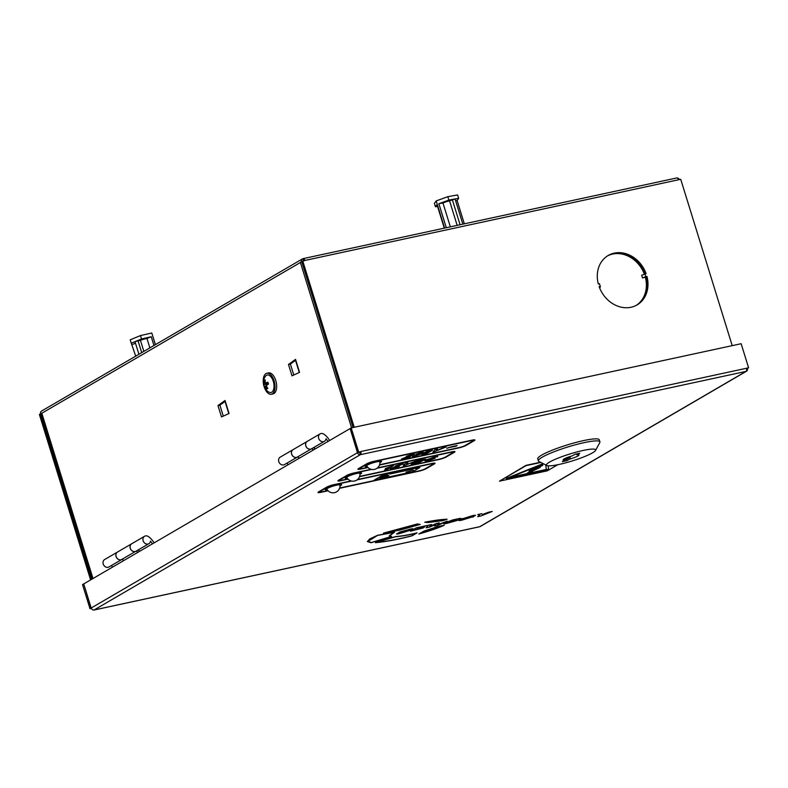 <?xml version="1.0" encoding="UTF-8"?>
<svg xmlns="http://www.w3.org/2000/svg" width="788" height="788" viewBox="0 0 788 788"><rect width="100%" height="100%" fill="white"/><g stroke="black" fill="none" stroke-linecap="round" stroke-linejoin="round"><path stroke-width="1.18" d="M543.326 463.699L506.28 478.493L546.527 469.914L548.556 469.116L548.172 465.816M506.339 478.395L543.159 463.62M340.012 485.94A8.589 1.221 162.8 0 0 340.613 485.615A8.589 1.221 162.8 0 0 341.647 484.63A8.589 1.221 162.8 0 0 335.324 485.349A8.589 1.221 162.8 0 0 326.262 488.718A8.589 1.221 162.8 0 0 325.237 489.703A8.589 1.221 162.8 0 0 327.325 489.87M359.958 474.307A8.589 1.221 162.8 0 0 360.569 473.982A8.589 1.221 162.8 0 0 361.594 472.987A8.589 1.221 162.8 0 0 355.27 473.716A8.589 1.221 162.8 0 0 346.208 477.075A8.589 1.221 162.8 0 0 345.183 478.07A8.589 1.221 162.8 0 0 347.272 478.237M379.914 462.674A8.589 1.221 162.8 0 0 380.515 462.339A8.589 1.221 162.8 0 0 381.54 461.354A8.589 1.221 162.8 0 0 375.226 462.073A8.589 1.221 162.8 0 0 366.164 465.442A8.589 1.221 162.8 0 0 365.139 466.437A8.589 1.221 162.8 0 0 367.228 466.594M137.792 552.388A2.059 1.734 59.7 0 0 135.516 551.433A4.295 3.615 -120.3 0 1 135.073 551.561A4.295 3.615 -120.3 0 1 130.424 548.812A4.295 3.615 -120.3 0 1 131.655 543.799L117.55 552.014A4.295 3.615 59.7 0 0 116.328 557.037A4.295 3.615 59.7 0 0 120.968 559.785A4.295 3.615 59.7 0 0 121.421 559.657A2.059 1.734 -120.3 0 1 123.696 560.613M131.655 543.799A4.295 3.615 -120.3 0 1 131.685 543.779A4.295 3.615 -120.3 0 0 130.493 548.773A4.295 3.615 -120.3 0 0 135.132 551.521A4.295 3.615 -120.3 0 0 136.048 551.176L148.883 543.69A4.295 3.615 59.7 0 0 150.478 541.129A14.46 12.184 59.7 0 1 152.389 543.878M313.358 449.987A2.059 1.734 59.7 0 0 311.073 449.042A4.295 3.615 -120.3 0 1 310.63 449.17A4.295 3.615 -120.3 0 1 305.99 446.422A4.295 3.615 -120.3 0 1 307.212 441.398L293.116 449.623A4.295 3.615 59.7 0 0 291.885 454.646A4.295 3.615 59.7 0 0 296.534 457.395A4.295 3.615 59.7 0 0 296.978 457.257A2.059 1.734 -120.3 0 1 299.263 458.212M419.837 467.56L412.528 471.825L374.251 480.089L381.55 475.794L386.337 474.77L388.336 473.598L391.922 472.83L389.932 474.021L411.464 469.372L417.039 467.402L415.049 468.594L419.837 467.56L415.128 468.545M390.011 473.972L411.454 469.343M339.667 488.018L419.561 470.771A4.295 0.611 162.8 0 0 425.146 468.83L433.124 464.171A4.295 0.611 162.8 0 0 433.636 463.699A4.295 0.611 162.8 0 0 431.538 463.817L357.013 479.902M319.376 492.076A4.295 0.611 -17.2 0 0 321.484 491.978L327.906 490.589L321.474 491.948A4.295 0.611 -17.2 0 1 319.376 492.067A4.295 0.611 -17.2 0 1 319.889 491.584L327.867 486.935A4.295 0.611 162.8 0 1 333.452 484.994L351.655 481.064M428.308 459.325C426.8 460.133 427.057 460.359 429.066 460.005L435.075 458.36L428.061 460.655L424.84 460.852L425.914 459.877L437.675 456.341L427.332 460.143M411.1 464.29L417.748 460.409L425.619 459.148L420.103 462.123L411.1 464.29M403.249 465.984L405.485 463.058L407.908 462.536L406.145 464.762L416.685 460.665L403.259 466.013L405.485 463.058M406.184 464.713L416.685 460.665M395.074 467.284L399.339 466.358L398.068 467.126L390.247 468.821L399.89 464.674M390.247 468.821L399.221 465.452L400.442 464.9L399.89 464.703L395.192 466.013L401.043 464.014C403.22 463.551 403.84 463.639 402.904 464.28M403.387 463.836L394.906 467.343L399.349 466.388M384.574 470.042L389.311 467.284L385.322 468.505L393.517 465.639L386.878 469.549L384.564 470.022L389.173 467.333M453.592 452.076A4.295 0.611 162.8 0 1 453.08 452.568L445.102 457.217A4.295 0.611 162.8 0 1 439.517 459.158L439.507 459.128A4.295 0.611 162.8 0 0 445.092 457.198L453.07 452.539A4.295 0.611 162.8 0 0 453.592 452.056A4.295 0.611 162.8 0 0 451.485 452.174L376.959 468.269M347.833 478.927L341.421 480.316A4.295 0.611 -17.2 0 1 339.323 480.434A4.295 0.611 -17.2 0 1 339.835 479.951L347.813 475.292A4.295 0.611 162.8 0 1 353.398 473.361L371.611 469.421M439.507 459.128L359.614 476.385L439.517 459.158M432.868 452.263L435.094 449.337L437.517 448.815L435.754 451.041L446.284 446.924L432.868 452.263M435.794 450.992L443.841 447.446M446.845 448.402L450.943 446.885L457.139 445.545L456.035 446.225L447.958 447.751M427.007 451.327L432.533 450.253L427.086 453.317L423.688 454.302L421.55 454.43L423.146 453.149L427.007 451.327L432.464 450.155M412.538 455.956L415.601 455.641L420.546 453.149L415.837 454.144L423.245 452.115L419.846 453.799L420.477 454.233L414.449 456.301C412.291 456.735 411.651 456.626 412.548 455.986L415.591 455.612L417.857 454.371M415.847 454.174L421.216 452.361L423.245 452.115L422.969 452.608M406.273 457.532L410.548 456.607L409.277 457.385L401.456 459.069L411.1 454.922M401.456 459.069L411.651 455.159L406.401 456.272L412.252 454.272C414.429 453.809 415.049 453.898 414.114 454.528M414.596 454.085L406.115 457.601L410.558 456.636M473.539 440.433A4.295 0.611 162.8 0 1 473.027 440.925L465.048 445.584A4.295 0.611 162.8 0 1 459.463 447.525L459.453 447.495A4.295 0.611 162.8 0 0 465.038 445.555L473.017 440.906A4.295 0.611 162.8 0 0 473.539 440.423A4.295 0.611 162.8 0 0 471.441 440.541L373.354 461.719A4.295 0.611 162.8 0 0 367.769 463.659L359.791 468.318A4.295 0.611 -17.2 0 0 359.279 468.811A4.295 0.611 -17.2 0 0 361.377 468.673L367.779 467.294M459.453 447.495L379.56 464.753L459.463 447.525M334.112 484.581A5.723 0.818 162.8 0 0 326.665 487.161L318.687 491.82A5.723 0.818 -17.2 0 0 317.997 492.48A5.723 0.818 -17.2 0 1 317.997 492.48A5.723 0.818 -17.2 0 1 318.697 491.84L326.675 487.191A5.723 0.818 162.8 0 1 334.112 484.61L351.054 480.916M339.559 488.314L418.901 471.185A5.723 0.818 162.8 0 0 426.347 468.594L434.326 463.945A5.723 0.818 162.8 0 0 435.006 463.285A5.723 0.818 162.8 0 0 435.006 463.255A5.723 0.818 162.8 0 0 432.188 463.393L357.496 479.528M371.01 469.284L354.058 472.938A5.723 0.818 162.8 0 0 346.612 475.528L338.633 480.178L346.612 475.528M359.505 476.681L438.847 459.542A5.723 0.818 162.8 0 0 446.294 456.961L454.272 452.312A5.723 0.818 162.8 0 0 454.962 451.652L454.952 451.623A5.723 0.818 162.8 0 0 454.952 451.623A5.723 0.818 162.8 0 0 452.145 451.76L377.452 467.895M348.05 479.153L340.771 480.729A5.723 0.818 -17.2 0 1 337.954 480.867A5.723 0.818 -17.2 0 1 337.954 480.838A5.723 0.818 -17.2 0 1 338.633 480.178L338.633 480.178A5.723 0.818 -17.2 0 0 337.954 480.867L337.954 480.838M379.461 465.048L458.803 447.909A5.723 0.818 162.8 0 0 466.25 445.328L474.228 440.669A5.723 0.818 162.8 0 0 474.908 440.009A5.723 0.818 162.8 0 0 474.898 439.99A5.723 0.818 162.8 0 0 472.091 440.128L374.005 461.305A5.723 0.818 162.8 0 0 366.568 463.896L358.579 468.545L366.568 463.896M357.9 469.215A5.723 0.818 -17.2 0 1 357.9 469.205A5.723 0.818 -17.2 0 1 358.579 468.545L358.579 468.545A5.723 0.818 -17.2 0 0 357.91 469.234L357.9 469.205M417.433 523.931L383.421 533.151L400.028 530.068L420.24 524.424L417.433 523.931L383.431 533.171M391.685 536.49L389.843 535.663L394.591 532.156L377.57 535.279L369.72 538.933L367.346 541.553L370.981 542.735L391.685 536.49L389.833 535.653M469.697 517.686L459.631 520.05C458.409 520.73 459.237 520.74 462.103 520.08L473.539 516.534M474.711 515.805C476.257 515.086 475.499 515.047 472.436 515.687L461.354 519.164M475.381 515.303L474.721 515.835C476.267 515.116 475.509 515.066 472.436 515.707L461.344 519.154M472.78 517.086C474.652 516.16 473.263 516.239 468.594 517.332L474.721 515.835M460.143 519.095C461.571 518.228 460.753 518.149 457.69 518.868L452.657 519.952L444.402 523.143C442.964 524.01 443.782 524.089 446.845 523.37L458.449 520.11L460.881 518.504M540.479 462.241L525.98 465.373L499.464 481.163L547.315 470.83L557.786 464.713M407.189 531.181L397.122 533.545C395.901 534.225 396.728 534.234 399.595 533.575L411.031 530.029M412.203 529.309C413.749 528.581 412.991 528.541 409.927 529.181L399.595 532.107C397.723 532.984 398.905 532.934 403.141 531.969L400.649 532.609M412.873 528.797L412.203 529.339C413.759 528.61 413.001 528.571 409.927 529.211L399.595 532.087M407.948 530.078L412.203 529.339M410.272 530.59C412.144 529.654 410.755 529.733 406.086 530.826L402.835 531.339M447.101 519.253L447.091 519.223C441.782 519.351 434.336 520.356 424.742 522.227L428.061 522.552L442.767 520.622L447.101 519.253C441.792 519.381 434.346 520.385 424.752 522.257L424.742 522.227M417.098 532.875L417.088 532.846C408.588 534.904 401.476 536.135 395.753 536.52L375.393 542.666C385.283 541.858 397.487 539.583 412.006 535.85L417.098 532.875C408.598 534.934 401.486 536.165 395.763 536.549L375.393 542.666M444.294 525.232L437.291 526.709L424.18 531.033L418.852 534.018C429.785 530.925 438.266 527.99 444.294 525.232L424.171 531.004L418.852 534.018M423.245 527.94L415 529.723L423.55 527.546L424.722 526.857L418.004 527.97L427.372 525.438L416.182 527.852L410.499 531.201L423.245 527.94L415.079 529.674M424.722 526.857L417.177 528.462M447.16 521.193L437.734 524.769L439.28 522.868L436.375 523.518L429.568 526.532L431.558 524.532L428.495 525.192L426.121 527.793L429.736 527.044L435.882 524.335L434.543 526.01L438.148 525.232L447.151 521.163L437.734 524.729M439.28 522.868L429.588 526.522M435.872 524.345L434.533 525.98M479.665 515.519L477.705 516.662L480.847 516.002L492.214 511.461L482.64 514.357L481.517 513.746L477.725 514.564L479.695 515.529L477.715 516.682M313.703 447.554A4.344 3.664 -120.3 0 1 315.023 449.022M479.301 526.798A2.581 1.34 -102.2 0 0 479.528 526.788A2.581 1.34 -102.2 0 0 479.734 526.699L746 371.404A2.581 1.34 -102.2 0 0 746.443 368.272L360.805 451.544A2.581 1.34 77.8 0 1 360.362 454.676L94.097 609.981A2.581 1.34 77.8 0 1 93.89 610.06A2.581 1.34 77.8 0 1 93.408 610.001M746.541 368.636L748.6 367.799L746.443 368.272M748.6 367.799L741.144 343.716L351.202 427.923L350.138 428.544L357.594 452.627L360.805 451.544L359.692 452.509L360.362 454.676A2.581 2.167 59.7 0 1 357.456 452.706L350.148 428.583M357.594 452.627L359.742 452.164M91.201 608.05L89.99 608.71L91.349 608.415M351.202 427.923L358.658 452.007M91.053 608.09L83.745 583.967M89.99 608.71L82.533 584.617L83.597 583.997M360.362 454.676L746 371.404A2.581 2.167 59.7 0 0 746.551 371.187L480.276 526.492A2.581 2.167 -120.3 0 1 479.734 526.699L94.097 609.981A2.581 2.167 -120.3 0 1 91.191 608.011L83.735 583.918L350 428.623M746.551 371.187A2.581 2.167 59.7 0 0 747.398 368.498L747.388 368.459M138.136 549.955A4.344 3.664 -120.3 0 1 139.466 551.413M540.873 462.448L526.069 465.639L499.464 481.163M510.092 477.252L546.301 469.431L545.769 464.959L546.35 469.569L509.294 477.567L543.759 463.925M539.307 466.023L529.112 470.869L539.307 466.023L542.725 465.432L533.486 469.323L540.253 467.412L534.54 468.88M540.253 467.412L531.703 471.391M529.27 471.766L527.093 473.312L534.875 469.195M529.319 471.894L535.545 468.998L529.112 470.869M532.373 471.391L527.093 473.312M539.356 466.161L542.725 465.432M401.348 532.698L397.507 533.289M410.282 530.61C412.154 529.684 410.755 529.763 406.086 530.856L402.845 531.368L407.948 530.107M460.143 519.125C461.581 518.258 460.763 518.179 457.7 518.898L444.393 523.114M448.165 522.129L452.834 521.548L456.38 520.129C457.286 519.666 457.01 519.587 455.553 519.893L448.776 521.774L448.165 522.129L448.815 522.414L456.37 520.11C457.276 519.637 457.001 519.558 455.553 519.863C457.01 519.587 457.286 519.666 456.38 520.129L456.37 520.11M448.155 522.109L448.815 522.385M462.103 518.612L462.103 518.583C460.231 519.479 461.413 519.44 465.649 518.474L463.157 519.115M463.866 519.203L460.015 519.794M472.79 517.115C474.662 516.179 473.263 516.258 468.594 517.352L465.176 518.011M470.456 516.603L471.401 516.623L470.456 516.603M426.2 522.089L428.564 522.345L446.156 519.459L426.2 522.089M426.19 522.06L428.554 522.316L446.146 519.43M394.601 532.176L377.57 535.308L369.73 538.962L367.346 541.543M371.375 542.518L390.858 536.648L389.252 535.85L393.704 532.452L377.541 535.426L367.947 541.386L371.375 542.518L390.848 536.628M389.252 535.85L393.596 532.471M367.947 541.376L371.365 542.489M411.76 535.82L416.3 533.171C407.997 535.15 401.033 536.342 395.438 536.746L376.536 542.42C386.169 541.563 397.91 539.356 411.76 535.82L416.291 533.141M376.526 542.39C386.159 541.533 397.901 539.327 411.76 535.791M420.24 524.424L417.443 523.961M416.97 524.168L384.899 532.777L400.156 529.92L419.324 524.532L416.97 524.168M384.899 532.747L400.146 529.9L419.324 524.503M424.535 531.023L419.945 533.614C429.893 530.767 437.675 528.078 443.309 525.547L424.535 531.023M419.945 533.584C429.884 530.738 437.665 528.049 443.299 525.517M427.382 525.468L416.192 527.881L410.499 531.201M431.568 524.562L428.505 525.222L426.131 527.822M492.214 511.461L488.412 512.259M488.422 512.279L482.65 514.387L481.517 513.746M481.527 513.776L477.735 514.594M474.908 440.009L474.898 439.99A5.723 0.818 162.8 0 0 472.101 440.157L374.014 461.335A5.723 0.818 162.8 0 0 366.568 463.915M368.006 467.52L360.717 469.087A5.723 0.818 -17.2 0 1 357.91 469.234M367.809 467.314L361.387 468.702A4.295 0.611 -17.2 0 1 359.279 468.811M406.411 456.301L412.252 454.272C414.439 453.839 415.059 453.918 414.124 454.558M411.1 454.952L411.641 455.129M420.556 453.169L416.852 454.656M415 455.365L415.591 455.612M421.541 454.4L427.017 451.357M428.662 451.997C430.09 451.288 430.307 450.972 429.312 451.022L425.441 452.686C424.023 453.386 423.806 453.711 424.791 453.661L428.652 451.967C430.081 451.268 430.297 450.943 429.302 450.992M430.081 450.972L429.312 451.022M426.8 452.982L428.652 451.967M424.791 453.632L426.791 452.952M447.958 447.781L454.331 446.372M454.341 446.402L457.148 445.575M413.276 470.141L406.056 472.16M413.365 470.121L405.978 472.209L413.365 470.121M388.888 475.41L381.175 478.08M382.801 477.134L379.737 477.794L380.84 477.144L387.607 475.056L385.903 476.05L388.967 475.391L387.863 476.041L383.086 477.695L381.096 478.129L382.791 477.104L379.816 477.745M387.519 475.075L385.903 476.05M374.251 480.089L381.55 475.794L386.337 474.77M411.464 469.372L413.454 468.18M413.464 468.2L417.049 467.432M386.347 474.79L388.336 473.598M388.336 473.627L391.931 472.859M454.962 451.652A5.723 0.818 162.8 0 0 452.154 451.79L377.403 467.934M371.069 469.303L354.068 472.967A5.723 0.818 162.8 0 0 346.621 475.558M347.853 478.956L341.431 480.335A4.295 0.611 -17.2 0 1 339.323 480.444M435.006 463.255L435.006 463.285A5.723 0.818 162.8 0 0 432.198 463.423L357.456 479.567M351.113 480.936L334.112 484.61M328.103 490.786L320.815 492.362A5.723 0.818 -17.2 0 1 318.007 492.5L317.997 492.48M339.658 488.048L419.571 470.791A4.295 0.611 162.8 0 0 425.146 468.86L433.134 464.201A4.295 0.611 162.8 0 0 433.646 463.708M385.332 468.535L393.527 465.669M395.202 466.043L401.043 464.014C403.229 463.58 403.85 463.669 402.914 464.309M399.89 464.703L400.432 464.881M405.485 463.088L407.918 462.566M411.109 464.319L417.758 460.438L425.628 459.168M414.596 463.127L422.092 460.724C423.383 460.054 423.383 459.788 422.102 459.926L418.95 460.586L414.518 463.177L422.092 460.694C423.373 460.025 423.383 459.759 422.092 459.906M422.092 460.694L422.092 460.724C423.383 460.054 423.383 459.788 422.102 459.926M428.317 459.345C426.81 460.162 427.066 460.389 429.076 460.025L435.084 458.389M424.831 460.822L434.877 456.685L437.655 456.833M443.851 447.476L446.294 446.944M432.878 452.292L435.094 449.337M435.104 449.367L437.527 448.845M121.598 559.598L108.98 566.956A4.295 3.615 59.7 0 1 108.074 567.311A4.295 3.615 59.7 0 1 103.425 564.563A4.295 3.615 59.7 0 1 104.656 559.539L117.491 552.053A4.295 3.615 59.7 0 0 117.491 552.053A4.295 3.615 59.7 0 0 116.26 557.077A4.295 3.615 59.7 0 0 120.909 559.825A4.295 3.615 59.7 0 0 121.539 559.618M293.077 449.643A4.295 3.615 59.7 0 0 293.047 449.662L280.213 457.148A4.295 3.615 59.7 0 0 278.991 462.172A4.295 3.615 59.7 0 0 283.631 464.92A4.295 3.615 59.7 0 0 284.537 464.565L297.155 457.207M293.047 449.662A4.295 3.615 59.7 0 0 291.826 454.686A4.295 3.615 59.7 0 0 296.465 457.434A4.295 3.615 59.7 0 0 297.106 457.217M329.611 440.512A16.745 14.115 59.7 0 0 324.006 434.227A4.295 3.615 59.7 0 0 321.021 433.528A4.295 3.615 59.7 0 0 320.115 433.873A4.295 3.615 59.7 0 0 318.884 438.896A4.295 3.615 59.7 0 0 323.533 441.644A4.295 3.615 59.7 0 0 324.439 441.29A4.295 3.615 59.7 0 0 326.045 438.739A14.46 12.184 59.7 0 1 327.946 441.487M324.439 441.29L311.605 448.776A4.295 3.615 -120.3 0 1 310.699 449.13A4.295 3.615 -120.3 0 1 306.049 446.382A4.295 3.615 -120.3 0 1 307.281 441.359L320.115 433.873M154.054 542.902A16.745 14.115 59.7 0 0 148.449 536.618A4.295 3.615 59.7 0 0 145.455 535.919A4.295 3.615 59.7 0 0 144.549 536.273A4.295 3.615 59.7 0 0 143.327 541.287A4.295 3.615 59.7 0 0 147.967 544.035A4.295 3.615 59.7 0 0 148.883 543.69M138.521 549.729A14.46 12.184 -120.3 0 1 139.555 551.364M225.043 400.491L217.981 405.564L221.497 416.941L229.072 413.483L225.043 400.491M295.539 359.377L288.477 364.46L291.993 375.827L299.558 372.369L295.539 359.377M314.077 447.338A14.46 12.184 -120.3 0 1 315.111 448.963M288.044 464.753A14.46 12.184 59.7 0 0 287.009 463.127M645.993 292.023A28.624 14.844 -102.2 0 0 645.717 291.294M293.776 375.009L290.388 364.046L295.776 360.165M223.29 416.123L219.901 405.16L225.289 401.279M303.567 260.739L302.947 258.71A2.581 1.34 77.8 0 1 303.153 258.631A2.581 1.34 77.8 0 1 304.897 260.454L301.676 261.537L353.054 427.52M607.686 255.785A28.624 24.133 -120.3 0 1 644.909 273.948L645.776 276.637L642.506 277.937L645.884 277.012A28.624 24.133 -120.3 0 1 636.517 305.222M302.74 260.917L354.236 427.263M732.219 345.646L680.724 179.29L678.576 179.762A2.581 1.34 -102.2 0 0 676.833 177.94A2.581 1.34 -102.2 0 0 676.626 178.019M599.353 287.256L600.407 287.029L599.491 283.749L598.319 284.005A28.624 24.133 -120.3 0 1 608.208 255.47A28.624 24.133 -120.3 0 1 646.111 273.682L641.668 275.229L642.506 277.937M645.884 277.012L646.948 276.391L645.776 276.637M646.948 276.391A28.624 24.133 -120.3 0 1 637.059 304.926A28.624 24.133 -120.3 0 1 599.156 286.704L600.328 286.458M92.659 578.717L41.488 413.414L301.735 261.714M41.547 413.611L40.602 413.808L41.794 413.119L92.994 578.52M301.696 261.586L300.346 262.315L351.586 427.835M91.664 579.288L40.464 413.887L39.4 414.508L90.6 579.909M40.464 413.887L41.557 413.651M679.374 179.585A2.581 2.167 59.7 0 0 677.316 177.999M302.947 258.71A2.581 2.167 59.7 0 0 301.548 261.616M40.602 413.808A2.581 2.167 -120.3 0 1 41.449 411.119L302.395 258.927M644.348 274.165A28.624 24.133 59.7 0 0 607.42 255.952M644.722 277.455L645.352 277.317A28.624 24.133 59.7 0 1 636.241 305.37M290.388 364.046L288.477 364.46M219.901 405.16L217.981 405.564M643.747 296.879L644.279 296.564M112.487 567.153A14.46 12.184 59.7 0 0 111.453 565.518M565.508 458.252A6.659 0.946 162.8 0 0 566.139 458.173A11.308 5.861 77.8 0 1 566.208 457.946M565.429 458.291A11.091 5.752 -102.2 0 0 565.026 460.094L562.327 461.669L567.114 460.635L569.813 459.059A8.304 1.182 162.8 0 0 577.978 455.966A8.304 1.182 162.8 0 0 578.845 454.883A8.304 1.182 162.8 0 0 577.052 454.834L579.751 453.267L574.964 454.302L572.265 455.868A8.304 1.182 162.8 0 0 564.1 458.961A8.304 1.182 162.8 0 0 563.134 459.739A8.304 1.182 162.8 0 0 565.026 460.094M546.842 465.511L538.903 461.433A32.2 4.59 -17.2 0 1 538.391 460.901A32.2 4.59 -17.2 0 1 552.959 452.194A32.2 4.59 -17.2 0 1 584.115 442.649A32.2 4.59 -17.2 0 1 599.914 441.851A32.2 4.59 -17.2 0 1 599.786 442.59L595.551 450.431A25.758 3.674 -17.2 0 1 559.066 464.447A25.758 3.674 -17.2 0 1 546.842 465.511A25.758 3.674 -17.2 0 1 556.604 458.724A25.758 3.674 -17.2 0 1 583.012 450.49A25.758 3.674 -17.2 0 1 595.551 450.431M538.391 460.901L537.761 458.872A32.2 4.59 -17.2 0 1 552.329 450.165A32.2 4.59 -17.2 0 1 583.484 440.62A32.2 4.59 -17.2 0 1 599.284 439.822L599.914 441.851M575.998 454.075A11.091 5.752 77.8 0 1 577.052 454.834M569.813 459.059A11.091 5.752 77.8 0 1 570.532 456.39M569.34 456.774L569.596 457.592L566.69 459.286L567.114 460.635M565.104 459.621L566.69 459.286M566.139 458.173L569.596 457.592M299.282 372.497L295.52 360.352M228.796 413.611L225.033 401.466M446.294 227.722L438.867 203.708L448.845 200.073L458.646 198.31L457.601 194.931L447.801 196.685L436.197 200.92L434.395 203.393L435.439 206.771L436.995 204.644L444.274 228.156M437.537 206.397L435.439 206.771M444.609 228.087L436.197 200.92M448.845 200.073L447.801 196.685M458.646 198.31L457.089 200.438L464.329 223.831M450.352 226.846L442.964 202.979L438.867 203.708M442.964 202.979A6.865 0.975 -17.2 0 1 449.564 200.832L455.06 198.98L462.851 224.147M455.592 200.713L457.089 200.438M457.168 225.378L449.564 200.832M460.084 224.747L452.263 199.482M140.481 335.58L130.217 339.795L131.261 343.184L141.535 338.968L140.481 335.58L151.769 332.999L155.384 344.671M155.443 344.642L151.769 332.999M135.713 356.137L131.261 343.184M141.535 338.968L151.247 336.742L153.956 345.508M135.487 343.213L132.138 344.583M151.247 336.742L146.952 338.505A6.865 0.975 -17.2 0 0 140.412 340.278L135.014 341.667L138.915 354.275M146.952 338.505L149.858 347.892M140.412 340.278L143.859 351.399M137.939 340.465L141.712 352.65M367.553 464.999A6.865 0.975 162.8 0 0 366.735 465.787A6.865 0.975 162.8 0 0 366.745 465.816A6.984 6.984 0 0 0 379.865 461.748A6.865 0.975 162.8 0 0 379.855 461.729A6.865 0.975 162.8 0 0 374.802 462.3A6.865 0.975 162.8 0 0 367.553 464.999M347.606 476.632A6.865 0.975 162.8 0 0 346.789 477.429A6.865 0.975 162.8 0 0 346.799 477.449A6.984 6.984 0 0 0 359.919 473.391A6.865 0.975 162.8 0 0 359.909 473.361A6.865 0.975 162.8 0 0 354.856 473.943A6.865 0.975 162.8 0 0 347.606 476.632M327.66 488.274A6.865 0.975 162.8 0 0 326.833 489.062A6.865 0.975 162.8 0 0 326.843 489.082A6.984 6.984 0 0 0 339.963 485.024A6.865 0.975 162.8 0 0 339.963 484.994A6.865 0.975 162.8 0 0 334.91 485.575A6.865 0.975 162.8 0 0 327.66 488.274M266.748 385.696L264.669 386.169A2.492 1.29 -102.2 0 0 265.576 386.977L266.679 386.632M265.812 382.525L264.256 382.712A2.492 1.29 -102.2 0 0 264.049 384.17L268.363 383.175M264.039 386.376A10.736 5.565 -102.2 0 0 271.377 394.256L273.052 393.892A10.736 5.565 -102.2 0 0 273.929 393.547A10.736 5.565 -102.2 0 0 276.017 381.353A10.736 5.565 -102.2 0 0 268.521 372.911L266.846 373.266A10.736 5.565 -102.2 0 0 265.97 373.611A10.736 5.565 -102.2 0 0 263.409 383.47M271.377 394.256A10.736 5.565 -102.2 0 0 272.254 393.911A10.736 5.565 -102.2 0 0 274.342 381.707A10.736 5.565 -102.2 0 0 266.846 373.266M273.278 381.333A8.973 4.649 -102.2 0 0 265.497 376.201A10.874 10.874 0 0 0 268.935 392.138A8.973 4.649 -102.2 0 0 273.377 390.119A8.973 4.649 -102.2 0 0 273.278 381.333M264.669 386.169A10.825 1.546 162.8 0 0 264.246 386.652A7.801 4.827 -113.7 0 1 263.891 385.657A7.801 4.827 -113.7 0 1 263.625 384.652A10.825 1.546 -17.2 0 1 264.049 384.17M264.256 382.712A10.825 9.131 -120.3 0 1 264.216 380.437L265.201 379.855A10.825 9.131 59.7 0 0 265.241 382.141A2.492 1.29 -102.2 0 1 266.147 382.948A10.825 1.546 -17.2 0 1 267.831 382.2A7.801 7.555 38.6 0 0 268.442 384.199A10.825 1.546 162.8 0 0 266.768 384.948A2.492 1.29 -102.2 0 1 266.561 386.406A10.825 9.131 59.7 0 0 267.851 388.415A7.801 2.413 -179.6 0 0 266.866 388.986A10.825 9.131 -120.3 0 1 265.576 386.977M263.625 384.652L266.433 384.298L266.768 385.401M268.107 383.323L266.433 384.298M267.9 382.594L266.147 382.948M135.516 551.433L121.421 559.657M296.978 457.257L311.073 449.042M91.191 608.011L357.456 452.706M304.897 260.454L678.576 179.762M479.528 526.788L93.89 610.06M144.549 536.273L131.714 543.759M676.833 177.94L303.153 258.631M366.735 465.787L366.558 465.225M379.855 461.729L379.688 461.157M346.789 477.429L346.612 476.858M359.909 473.361L359.732 472.8M326.833 489.062L326.656 488.491M339.963 484.994L339.786 484.433"/></g></svg>
